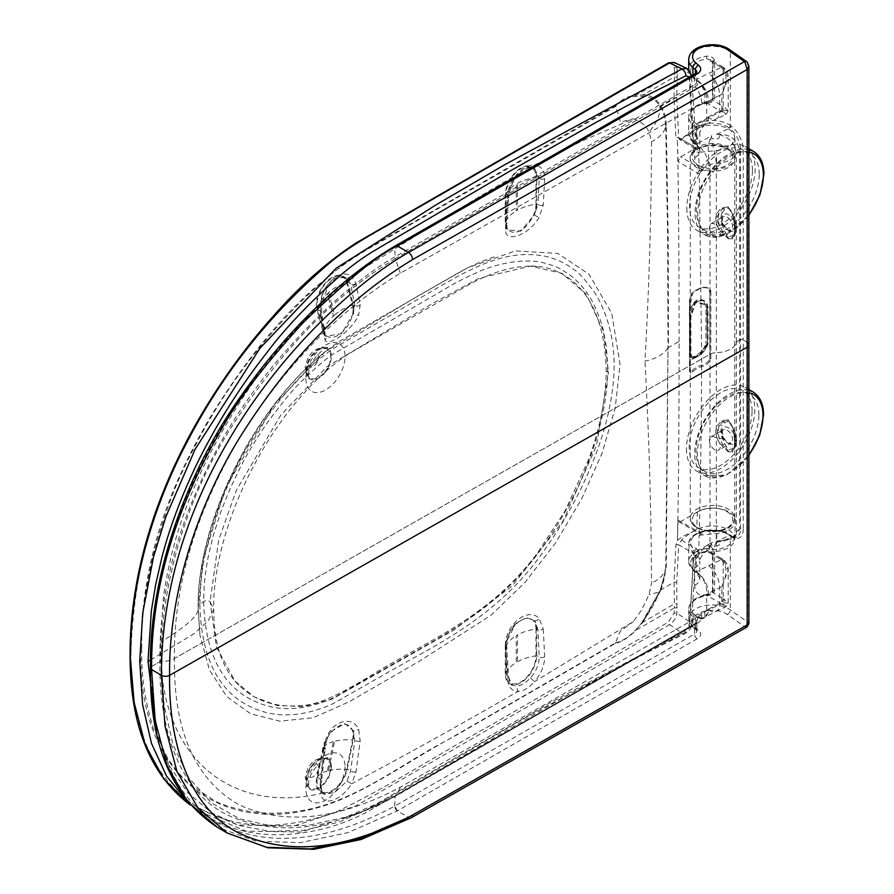 <?xml version="1.0" encoding="UTF-8"?>
<svg xmlns="http://www.w3.org/2000/svg" width="894" height="894" viewBox="0 0 894 894"><rect width="100%" height="100%" fill="white"/><g stroke="black" fill="none" stroke-linecap="round" stroke-linejoin="round"><path stroke-width="0.67" stroke-dasharray="4.47 3.35" d="M353.108 309.29A21.255 12.27 -60 0 1 340.044 334.043A21.255 12.27 -60 0 1 323.561 330.847L317.538 308.419A21.255 12.27 -60 0 1 317.024 304.217A21.255 12.27 -60 0 1 330.087 279.464A21.255 12.27 -60 0 1 346.57 282.649L352.594 305.089A21.255 12.27 -60 0 1 353.108 309.29M535.987 204.245A21.255 12.27 -60 0 1 520.956 230.283A21.255 12.27 -60 0 1 505.926 221.6L505.926 194.78A21.255 12.27 -60 0 1 520.956 168.742A21.255 12.27 -60 0 1 535.987 177.414L535.987 204.245A38.654 22.316 180 0 0 517.492 210.191L516.229 210.917L516.229 184.097L517.492 183.359L517.492 210.191M352.594 739.964A21.255 12.27 120 0 0 353.108 735.17A21.255 12.27 120 0 0 340.044 725.503A21.255 12.27 120 0 0 323.561 747.73L317.538 777.109A21.255 12.27 120 0 0 317.024 781.915A21.255 12.27 120 0 0 330.087 791.581A21.255 12.27 120 0 0 346.57 769.354L352.594 739.964A38.654 15.768 -168.4 0 0 334.591 741.316L333.361 741.651L327.316 771.231L328.567 770.706L334.591 741.316M535.987 629.041A21.255 12.27 120 0 0 520.956 620.369A21.255 12.27 120 0 0 505.926 646.407L505.926 673.227A21.255 12.27 120 0 0 520.956 681.91A21.255 12.27 120 0 0 535.987 655.872L535.987 629.041A38.654 22.316 180 0 0 517.492 634.986L516.229 635.723L516.229 662.543L517.492 661.817L517.492 634.986M325.628 336.233L325.673 336.256A3.867 3.464 152.8 0 0 324.578 335.049L320.465 311.078L320.868 301.032C322.153 285.521 337.586 271.81 346.95 278.481L350.593 284.013L354.795 305.39L353.32 313.593A22.227 12.829 120 0 0 353.253 304.496L347.23 282.068A22.227 12.829 120 0 0 343.162 276.291A22.227 12.829 120 0 0 326.042 282.247A22.227 12.829 120 0 0 316.342 304.608A22.227 12.829 120 0 0 316.878 309.011L322.902 331.439A22.227 12.829 120 0 0 324.578 335.049L325.628 336.233L341.452 333.741L353.32 313.593A3.867 2.011 20.9 0 0 358.662 314.99L360.17 305.022L355.991 283.309L351.688 276.704C363.366 268.166 361.634 269.697 371.401 263.484L436.361 223.019C464.947 205.352 488.917 190.668 518.028 174.196C511.435 182.32 507.915 190.824 507.457 199.708L505.423 228.998C504.54 243.883 528.678 235.658 539.216 217.197L543.284 204.905L544.658 178.588C544.468 170.24 541.06 165.748 534.422 165.122L581.815 141.084L633.254 118.813C640.104 120.679 645.379 125.037 649.055 131.887L651.525 141.755C651.234 215.812 649.055 288.963 644.954 361.198C655.961 358.74 663.639 354.337 667.997 347.989L666.265 567.064L660.677 589.939L643.188 622.012L674.456 603.863L674.02 582.24L675.92 544.725L677.384 540.624C682.01 535.517 693.599 531.986 696.784 529.583L697.029 529.527C690.626 532.835 685.452 536.366 681.519 540.11L678.658 544.77L675.92 544.725M320.097 784.485L320.868 789.48L323.997 794.241L334.535 792.587L346.95 781.155L350.593 771.12L354.795 740.679L353.32 730.633A22.227 12.829 -60 0 1 353.253 739.796L347.23 769.175A22.227 12.829 -60 0 1 320.935 792.486A22.227 12.829 -60 0 1 316.342 782.306A22.227 12.829 -60 0 1 316.878 777.288L322.902 747.909A22.227 12.829 -60 0 1 324.578 742.355L320.097 784.485M316.878 309.011L320.465 311.078A3.867 2.838 167.4 0 1 321.594 312.576A3.867 2.838 167.4 0 1 320.611 315.101L321.013 303.167L322.019 302.474L327.249 288.036C332.434 280.269 332.602 281.252 337.105 278.503C342.994 277.162 346.168 277.095 346.66 278.302L351.688 276.704C341.262 267.295 321.739 284.404 321.013 303.167C273.218 350.727 239.022 396.701 206.078 461.46C190.735 492.572 179.191 523.783 171.48 555.085C167.077 574.071 164.351 588.777 163.3 599.192L160.618 642.06C157.31 756.592 230.093 814.702 321.013 793.481L320.611 781.468L325.058 742.858C328.523 722.754 351.431 713.479 358.662 729.247L360.17 741.104L355.991 771.88L351.688 783.759C406.815 754.469 462.265 723.659 518.028 691.341C511.446 691.185 507.926 686.726 507.457 677.976L505.423 645.837C504.697 625.051 528.544 606.02 539.216 618.626L543.284 629.108A3.867 2.011 175.5 0 1 537.92 629.365L534.299 620.436A22.227 12.829 -60 0 1 536.668 628.65L536.668 655.481A22.227 12.829 -60 0 1 526.968 677.842A22.227 12.829 -60 0 1 509.848 683.798A22.227 12.829 -60 0 1 505.244 673.618L505.244 646.798A22.227 12.829 -60 0 1 505.456 643.68L507.468 674.903L512.173 685.139L516.475 686.134C520.99 685.765 525.65 683.027 530.477 677.92C536.154 671.372 539.071 664.387 539.238 656.956L536.668 655.481M325.26 351.61L274.257 404.747L225.78 487.509L202.96 560.203L198.177 608.512L200.01 635.634L198.133 607.965C196.781 523.962 252.432 409.351 325.26 351.61L417.688 296.115L467.73 267.775L515.369 250.89L557.811 253.449L589.079 274.313L611.731 313.336L620.045 364.35L615.228 407.955L602.042 453.325L581.648 498.863L555.565 542.949L525.069 582.329L491.141 615.117L420.225 660.7L349.342 701.667L313.213 717.714L279.9 721.201L250.655 713.792L226.774 696.538L209.576 670.243L200.01 635.634L198.177 608.512C198.703 615.441 186.187 626.627 160.618 642.06M543.284 629.108L544.658 656.922C544.457 665.695 541.049 673.964 534.422 681.697L633.254 621.609L641.199 610.636L649.055 594.622L651.525 583C651.178 507.881 648.988 433.948 644.954 361.198M130.658 654.9L130.87 653.324C130.524 719.748 148.683 768.27 185.349 798.901C225.746 829.174 276.291 833.398 336.982 811.596C388.264 787.066 440.038 753.206 491.521 724.788L668.287 622.19L674.165 613.049L674.579 607.808L635.757 630.348C628.806 637.545 621.945 641.937 615.15 643.512L456.141 735.349C409.988 759.598 362.796 795.392 317.694 807.718C217.555 835.767 137.14 773.176 140.783 648.429L141.61 648.184C142.504 647.267 138.38 680.591 153.165 727.671L168.117 759.218L177.839 772.394L188.925 783.736L214.75 800.845C220.55 804.108 230.496 807.349 244.587 810.556C265.529 814.68 288.304 813.965 312.911 808.411C361.735 796.565 406.938 760.705 444.609 741.674L615.463 642.864L620.257 631.22L633.254 621.609M530.477 677.92L534.422 681.697C528.801 688.022 523.325 691.241 518.028 691.341L516.475 686.134M346.95 781.155L351.688 783.759C340.782 801.225 322.153 807.148 321.013 793.481L321.941 790.765L320.868 789.48M699.287 174.073L702.282 169.502L699.197 170.866L716.843 169.167A22.227 12.918 0.3 0 0 735.281 156.305A22.227 12.918 0.3 0 0 721.402 144.482A22.227 12.918 0.3 0 0 697.342 147.231L680.669 156.852L678.032 161.635L699.287 174.073L701.634 354.482C701.634 401.194 700.628 485.923 699.287 532.176L700.136 533.975L702.282 533.908L699.197 535.282L698.627 553.23L693.409 558.471L689.352 627.42L686.011 631.79A5.8 3.028 64.4 0 1 684.849 633.801A5.8 3.028 64.4 0 1 682.021 633.064C686.346 630.326 688.939 626.605 689.777 621.889L693.912 553.587L678.658 544.77L676.747 582.407L676.903 613.172C676.143 617.955 673.685 621.766 669.539 624.615L356.036 805.874L294.115 825.944L237.759 825.006L189.919 804.701L198.971 811.171L246.096 831.185L301.446 832.035L362.059 812.311L550.458 702.617L682.021 633.064L669.539 624.615L668.287 622.19M199.854 604.791C201.441 664.734 223.232 700.55 265.216 712.239C285.465 717.659 308.039 714.82 332.948 703.723L406.804 661.694C455.56 635.422 507.546 605.193 547.005 546.457C585.939 490.258 613.887 422.437 614.144 365.445C614.01 351.465 612.323 338.379 609.105 326.198C605.372 313.09 600.69 302.083 595.035 293.187C585.369 279.744 578.284 271.877 573.792 269.575C564.907 262.78 556.325 259.092 546.759 256.612C527.047 252.477 507.133 254.086 479.709 265.607L461.505 274.246L443.055 284.65L333.585 348.403C311.023 363.657 288.047 387.65 264.646 420.37C243.414 451.872 230.82 475.15 217.164 512.273C204.547 550.212 200.748 570.327 199.854 604.791L203.642 601.628A3.867 2.235 180 0 1 210.09 601.707L216.482 647.088L234.999 681.06L253.907 696.739L276.984 705.478L303.301 706.606L331.797 699.298L453.448 630.337L512.318 585.838L563.075 521.023L596.533 445.424L608.512 372.016A3.867 2.235 180 0 1 606.221 369.982L606.221 369.982A3.867 2.235 180 0 1 607.775 368.183C607.696 422.773 582.597 491.175 543.82 545.262C503.97 602.779 453.359 630.348 405.731 656.699L333.674 697.801C309.637 708.551 287.678 711.3 267.82 706.048C226.696 694.515 205.296 659.716 203.642 601.628L204.078 588.207C204.324 581.122 206.637 563.924 208.403 555.878L212.839 537.037L220.863 511.625L230.227 488.359L241.212 465.618C247.627 452.811 260.724 431.858 267.697 422.247C282.336 402.501 292.774 389.739 298.998 383.951C313.906 368.987 325.394 359.008 333.451 354.002L441.547 291.086C451.548 284.851 463.483 278.604 477.351 272.346C499.265 262.266 527.035 258.366 543.63 262.836C557.767 267.004 557.42 266.736 570.026 275.151C578.083 281.308 584.821 288.952 590.241 298.082C593.08 301.569 601.64 321.069 603.539 331.383L606.367 346.637L607.775 368.183M141.61 648.184C142.571 648.016 138.212 620.302 153.287 554.85C163.691 515.994 175.682 483.475 189.282 457.292C203.664 428.93 238.698 360.025 313.459 289.701C348.47 256.623 380.442 242.877 404.155 228.249L615.463 106.587C622.034 100.039 628.773 96.653 635.712 96.418L642.987 96.317C650.385 96.53 656.095 99.938 660.13 106.576L660.253 106.755C662.946 110.141 664.756 116.499 665.706 125.808L666.265 125.126L668.187 236.798L668.444 347.598L679.071 341.452C679.06 433.434 678.501 499.768 677.384 540.468M679.071 341.452C679.06 249.471 678.501 182.488 677.384 140.503L677.384 140.347C681.988 140.324 693.688 130.144 696.784 128.971L685.251 135.922L681.519 139.319L679.552 139.486L678.658 137.665L676.747 97.815L677.306 72.95L676.903 67.229L674.199 62.446M678.032 161.635L677.384 140.347M699.197 535.282L716.843 533.472A22.227 12.739 -0.3 0 0 735.281 521.046A22.227 12.739 -0.3 0 0 721.726 509.155A22.227 12.739 -0.3 0 0 697.342 511.971L680.669 521.604L678.769 521.805L678.032 520.073L677.384 540.624M686.011 631.79L527.974 716.262L376.218 805.148L339.251 822.1L303.759 830.314L270.066 831.353L239.022 825.497L211.275 812.624L187.885 792.799L169.312 765.722L156.551 732.51M150.55 659.995L193.685 633.969L208.168 620.984L213.7 609.205L210.09 601.707L218.672 540.032L236.34 490.303L280.783 415.14L327.014 366.652L430.919 304.396L478.703 278.425L530.555 266.11L561.834 273.285L586.185 294.07L603.372 331.093L608.512 372.016M187.751 802.03L198.96 811.16M615.15 643.512L615.463 642.864C622.19 641.3 628.94 636.997 635.712 629.946L642.987 621.375L660.13 590.476L665.281 572.585L665.706 567.791L667.997 347.989L667.662 237.357L665.706 125.808A38.654 22.227 177.5 0 1 651.525 141.755M660.554 590.23L659.861 591.873C654.877 602.321 652.721 608.345 641.322 623.543L660.152 590.398L665.281 572.585C663.717 581.67 661.918 588.107 659.861 591.873L649.055 594.622M681.519 540.11L696.649 548.849L699.466 553.073L716.273 551.397A22.227 12.829 0 0 0 734.712 539.004A22.227 12.829 0 0 0 721.369 526.991A22.227 12.829 0 0 0 697.029 529.527M699.466 553.073L698.627 553.23M505.423 645.837A3.867 1.497 0.9 0 0 506.63 644.775A3.867 1.497 0.9 0 0 505.456 643.68L515.693 623.666L526.141 617.598L534.299 620.436A3.867 2.727 138.5 0 0 539.216 618.626M322.902 747.909L323.93 748.501A3.867 1.151 -176.8 0 1 325.148 749.418L326.019 742.88L324.578 742.355L331.372 731.314L344.793 723.57L353.32 730.633A3.867 2.235 -21.9 0 0 358.662 729.247M360.17 741.104A3.867 1.274 -174.6 0 1 354.795 740.679L353.253 739.796M331.372 731.314L331.372 731.314C330.456 732.622 328.612 733.404 326.019 742.88L325.058 742.858M316.878 777.288L320.465 779.367A3.867 1.464 -170.8 0 1 321.639 780.685L325.148 749.418A3.867 1.151 -176.8 0 1 324.12 750.133M505.244 646.798L505.669 647.044A3.867 1.922 173.9 0 1 506.775 648.206L506.775 648.206A3.867 1.922 173.9 0 1 505.613 649.793M689.352 627.42A5.8 3.755 6.9 0 0 691.431 624.951L691.431 624.951A5.8 3.755 6.9 0 0 689.777 621.889L676.903 613.172L674.165 613.049M693.409 558.471L695.621 555.934L693.912 553.587A3.867 2.235 120 0 1 696.649 548.849M695.521 555.945L691.431 624.951C691.8 627.577 689.598 630.527 684.849 633.801L684.849 633.801C639.769 655.704 596.309 678.669 554.481 702.695L373.681 808.154C348.314 823.162 319.974 831.901 288.65 834.37C254.511 836.639 224.617 828.906 198.971 811.171M642.987 621.375L643.188 622.012L642.987 621.375L643.188 622.012L635.712 629.946M677.306 607.931L674.579 607.808L674.456 603.863L677.171 603.606M660.253 590.208L674.02 582.24L676.747 582.407M543.284 204.905A3.867 2.436 -175 0 1 537.92 204.57L534.299 214.795A22.227 12.829 120 0 0 536.668 203.843L536.668 177.023A22.227 12.829 120 0 0 532.075 166.854A22.227 12.829 120 0 0 514.944 172.799A22.227 12.829 120 0 0 505.244 195.171L505.244 221.991A22.227 12.829 120 0 0 505.456 224.863L507.3 229.78L520.856 231.133L534.299 214.795A3.867 1.028 -150.9 0 0 539.216 217.197M320.611 315.101L325.058 340.145C328.087 347.364 351.755 330.713 358.662 314.99M530.477 167.167L531.617 167.502L534.422 165.122C528.812 164.775 523.336 167.793 518.028 174.196L516.475 174.889C520.99 169.67 525.65 167.1 530.477 167.167L534.556 168.284L539.238 178.498L536.668 177.023M130.87 653.324C133.374 579.323 149.745 513.379 180.018 455.493C208.034 397.852 245.705 344.715 292.997 296.082C304.351 284.113 319.694 270.614 339.005 255.572C357.365 242.039 364.283 239.324 375.424 232.563L668.287 63.943C671.606 62.446 673.562 63.586 674.165 67.374L674.579 73.085L635.757 95.401C628.795 95.636 621.933 99.111 615.15 105.816L615.463 106.587C617.922 112.588 619.52 117.74 620.257 122.065L633.254 118.813M686.927 68.525L689.777 73.386L693.912 146.471L678.658 137.665L675.92 137.71L677.384 140.503M615.15 105.816L369.58 247.593L346.302 262.076L313.112 289.164C277.453 320.946 242.799 364.238 209.14 419.029C177.023 475.295 142.47 546.77 140.783 648.429M666.265 125.126C665.985 117.561 664.13 111.091 660.677 105.693L660.554 105.503C655.894 98.262 650.106 94.719 643.188 94.865L674.456 76.873L674.02 97.994L675.92 137.71M699.197 170.866L698.627 152.282L693.409 151.589L689.24 77.13M681.519 139.319L696.649 148.046L699.466 152.271L716.273 150.594A22.227 12.829 0 0 0 734.712 137.698A22.227 12.829 0 0 0 720.966 126.088A22.227 12.829 0 0 0 697.029 128.725M699.466 152.271L698.627 152.282M505.423 228.998A3.867 2.861 -1.2 0 0 506.63 226.864A3.867 2.861 -1.2 0 0 505.456 224.863L507.468 196.457C508.608 188.422 509.111 184.276 516.475 174.889M360.17 305.022A3.867 3.006 171.9 0 1 354.795 305.39L353.253 304.496M322.902 331.439L323.93 332.032A3.867 3.095 174.9 0 1 325.137 334.032L325.673 336.256A3.867 3.464 152.8 0 1 325.058 340.145M320.868 301.032L322.019 302.474L321.594 312.576L325.137 334.032A3.867 3.095 174.9 0 1 324.12 336.39M507.3 229.78L506.775 224.282A3.867 2.503 -173 0 1 505.613 225.813M505.244 221.991L505.669 222.237A3.867 2.503 -173 0 1 506.775 224.282L508.597 198.133A3.867 2.302 -178.5 0 1 507.457 199.708M532.075 166.854L534.556 168.284L531.617 167.502C526.7 167.77 522.241 170.363 518.218 175.258L518.028 174.196M693.409 151.589L695.621 148.862L693.912 146.471A3.867 2.235 -60 0 0 694.716 148.236L679.418 139.419L685.251 135.922M689.352 77.7A5.8 2.894 -6 0 0 691.319 75.934M696.649 148.046A3.867 2.235 -60 0 1 694.716 148.236L695.644 149.03L694.18 113.169L691.442 75.141A5.8 2.894 -6 0 0 689.777 73.386L676.903 67.229L674.165 67.374M677.306 72.95L674.579 73.085L674.456 76.873L677.171 77.119M642.987 96.317L643.188 94.865L635.757 95.401L635.712 96.418M660.253 106.755L660.677 105.693L674.02 97.994L676.747 97.815M714.831 224.226A7.677 4.425 -120 0 0 710.998 223.846A7.677 4.425 -120 0 0 709.814 229.993A7.677 4.425 -120 0 0 714.831 236.754A7.677 4.425 -120 0 0 718.664 237.133A7.677 4.425 -120 0 0 719.849 230.987A7.677 4.425 -120 0 0 714.831 224.226M714.831 449.771A7.677 4.425 60 0 1 709.814 443.011A7.677 4.425 60 0 1 710.998 436.864A7.677 4.425 60 0 1 714.831 437.244A7.677 4.425 60 0 1 719.849 444.005A7.677 4.425 60 0 1 718.664 450.151A7.677 4.425 60 0 1 714.831 449.771M728.208 451.816L732.711 451.783C735.226 448.162 735.226 440.004 732.711 427.287L728.208 419.767L721.715 420.94C713.803 427.678 713.803 435.847 721.715 445.435L728.208 451.816L728.353 450.978L732.823 450.364L734.7 447.603A19.702 11.376 -120 0 0 734.7 433.959L734.7 447.603A1.933 1.486 -152.1 0 0 735.17 447.123L733.65 449.481C733.929 451.995 735.863 439.747 732.633 427.399L732.711 427.287M728.208 238.787L732.711 238.754C735.214 235.167 735.214 226.998 732.711 214.258L728.208 206.737L721.715 207.911C713.814 214.627 713.814 222.796 721.715 232.406L728.208 238.787L728.353 237.949L732.823 237.346L734.7 234.574A19.702 11.376 -120 0 0 734.7 220.941L734.7 234.574A1.933 1.486 -152.1 0 0 735.17 234.094L735.17 234.094C737.002 230.294 737.047 225.701 735.293 220.293L734.823 220.103A17.768 10.259 60 0 1 734.823 232.406L732.544 235.603L728.498 237.111L724.453 230.931L722.162 225.087L719.558 225.836C716.53 221.008 716.53 216.46 719.558 212.202A1.933 1.486 -152.1 0 1 722.162 212.794L724.453 209.598L728.498 208.09L732.544 214.269L734.823 220.103M722.162 438.116L719.558 438.853C716.53 434.048 716.53 429.5 719.558 425.22A1.933 1.486 -152.1 0 1 722.162 425.812L724.453 422.616L728.498 421.108L732.544 427.287L735.293 433.311L734.7 433.959L732.823 427.455L728.353 420.426L722.81 421.666L719.558 425.22A19.702 11.376 -120 0 0 719.558 438.853L722.81 444.586L728.353 450.978L722.162 438.116A17.768 10.259 60 0 1 722.162 425.812M734.823 433.132A17.768 10.259 60 0 1 734.823 445.424L732.544 448.62L728.498 450.129M728.208 419.767L728.498 421.108M732.823 427.455L730.51 423.03L732.823 427.455M732.544 448.62A1.933 1.553 43.5 0 1 732.823 450.364A1.933 1.81 57 0 0 732.711 451.783M721.715 420.94A1.933 1.252 58.6 0 0 722.81 421.666A1.933 1.553 43.5 0 1 724.453 422.616M721.715 445.435L724.453 443.96M721.715 207.911A1.933 1.252 58.6 0 0 722.81 208.648L719.558 212.202A19.702 11.376 -120 0 0 719.558 225.836L722.81 231.557L728.353 237.949L728.498 237.111M730.51 210.001L735.293 220.293L734.7 220.941L732.823 214.426L728.353 207.408L722.81 208.648A1.933 1.553 -136.5 0 1 724.453 209.598M728.498 208.09L728.208 206.737M721.715 232.406L724.453 230.931M734.823 232.406A1.933 1.486 -152.1 0 1 735.17 234.094L733.65 236.452C733.75 238.966 736.03 227.624 732.633 214.381L732.711 214.258M732.544 235.603A1.933 1.553 -136.5 0 1 732.823 237.346A1.933 1.81 57 0 0 732.711 238.754M734.823 445.424A1.933 1.486 -152.1 0 1 735.17 447.123C737.002 443.323 737.047 438.719 735.293 433.311L732.544 427.287M695.867 357.421C702.326 354.225 706.394 349.543 708.048 343.352L708.048 307.067C706.573 300.619 702.662 298.373 696.337 300.35C691.464 304.463 689.274 310.218 689.732 317.638L689.732 353.923C689.285 359.265 691.33 360.427 695.867 357.421L692.448 358.248L690.883 353.488L690.883 317.191C690.537 310.542 692.571 305.323 696.985 301.546L706.763 305.156L707.288 344.022C705.925 349.688 702.36 354.013 696.571 357.008L695.867 357.421M690.336 304.251L689.464 303.625L691.878 293.556A23.188 13.388 180 0 1 701.868 287.79C706.07 286.974 708.707 288.349 709.758 291.913L709.758 358.192C708.707 361.601 706.081 363.914 701.868 365.11A23.188 13.388 0 0 0 691.878 370.876C690.146 373.111 689.341 372.787 689.464 369.904L690.336 370.529L690.336 304.251L692.738 293.02A22.227 12.829 180 0 1 702.304 287.499C706.886 286.639 709.724 288.27 710.831 292.416L710.831 358.695C709.724 362.573 706.886 365.143 702.304 366.395A22.227 12.829 0 0 0 692.738 371.915L690.827 373.401L690.336 370.529M690.827 373.401L689.464 369.971L689.464 303.692C689.308 299.412 690.168 295.903 692.023 293.165L702.036 287.354C707.802 286.996 710.719 288.46 710.775 291.757L710.831 292.416L709.758 291.913M707.288 307.726L708.048 307.067L707.288 307.726L706.551 304.675L695.063 302.373L690.347 317.124L690.347 353.409L690.883 317.191L695.554 302.541L706.651 304.921L707.288 307.726L707.288 344.022L700.717 354.158L692.437 358.248L690.883 353.488L689.732 353.923M706.763 305.156L707.266 343.899C705.958 349.375 702.226 353.733 696.08 356.963L691.867 358.092L699.711 354.415L707.154 343.709L705.947 343.307C703.701 353.152 687.162 362.707 689.643 352.717L691.867 358.092C690.749 358.583 690 356.851 689.609 352.873L689.609 316.577C687.821 302.664 702.93 295.176 706.539 304.675L706.651 304.921M690.347 353.409L689.643 352.717L689.643 316.42C687.162 303.848 703.701 294.282 705.947 307.011L705.947 343.307M710.652 139.531L711.646 135.687C707.724 142.325 707.165 152.069 709.992 164.909L709.992 354.27L174.453 658.498C173.458 587.269 195.037 513.949 239.201 438.529C285.03 365.646 338.737 310.531 400.344 273.184L701.712 103.101L704.405 102.654A17.388 12.505 -101.9 0 0 696.515 80.225C698.683 82.371 698.259 84.528 695.23 86.696A1.933 1.117 60.1 0 1 694.504 84.885L394.701 256.991C382.945 263.451 367.725 274.19 349.04 289.198C338.949 296.987 324.131 310.732 304.586 330.422C285.264 351.13 271.564 366.998 263.495 378.061C249.214 396.735 237.033 414.57 226.942 431.567C181.348 509.614 158.998 586.319 159.892 661.683A1.933 1.117 180 0 1 161.345 661.37A17.388 10.046 0 0 0 174.453 658.498C173.458 730.856 195.037 779.657 239.201 804.891C285.03 825.721 338.737 819.809 400.344 787.167L701.712 614.849L704.405 612.234A17.388 6.515 47.2 0 1 704.014 617.843L704.014 617.843A17.388 6.515 47.2 0 1 696.515 616.882C694.839 618.179 701.086 615.106 695.23 623.576A1.933 1.117 -119.9 0 0 694.906 623.654A1.933 1.117 -119.9 0 0 694.504 624.548L394.701 796.655C330.746 830.895 274.726 836.885 226.663 814.624C180.711 791.983 159.043 732.085 159.892 661.683A1.933 1.117 180 0 1 161.345 661.37A17.388 10.046 0 0 0 174.453 658.498L709.992 354.27A9.666 5.576 180 0 1 716.329 352.672L716.329 163.311C715.234 154.092 713.334 146.158 710.652 139.531M719.145 134.592C729.538 137.441 735.27 143.811 736.321 153.679L736.321 343.039A21.512 12.415 180 0 1 716.329 352.672L716.329 542.021L713.188 549.296L710.652 546.346L711.646 542.792L708.763 550.235L709.992 543.619L709.992 354.27A9.666 5.576 180 0 1 716.329 352.672A21.512 12.415 180 0 0 736.321 343.039A9.666 5.576 180 0 1 739.617 339.966L739.617 150.605C737.36 138.983 729.627 133.586 716.396 134.413L719.145 134.592M305.994 370.809A17.813 10.37 120.4 0 0 309.682 378.955A17.813 10.37 120.4 0 0 323.527 374.295A17.813 10.37 120.4 0 0 331.383 356.382A17.813 10.37 120.4 0 0 327.707 348.235A17.813 10.37 120.4 0 0 313.85 352.895A17.813 10.37 120.4 0 0 305.994 370.809M704.405 102.654L708.473 101.1A17.388 9.834 -119 0 0 696.426 79.644L694.493 78.035A21.545 12.438 180 0 1 706.83 58.881L710.965 59.987L713.043 62.502L713.043 100.374L706.551 102.732L706.349 103.559C710.574 103.101 713.334 101.413 714.619 98.485L714.619 60.613C713.356 57.294 710.607 55.841 706.349 56.221A23.479 13.555 0 0 0 688.704 69.352L693.252 77.946A1.933 1.296 -50.3 0 1 692.906 77.096L692.906 75.029M411.374 817.686A5.8 3.319 60.4 0 1 408.513 817.373L397.417 810.869L394.701 806.12C328.489 841.612 270.547 847.791 220.852 824.67C173.38 801.247 150.74 739.226 151.622 666.376L159.892 661.683L151.622 666.376A3.867 2.235 180 0 0 150.471 667.974A3.867 2.235 180 0 1 151.622 666.376C150.65 588.733 173.861 509.256 221.254 427.935C231.725 410.29 244.353 391.829 259.104 372.53C267.451 361.109 281.576 344.726 301.49 323.404C321.639 303.111 336.904 288.952 347.308 280.928C366.562 265.451 382.364 254.321 394.69 247.526L395.271 258.612C372.329 273.229 303.222 313.336 228.406 431.869C181.806 507.982 160.507 592.666 161.345 661.37L164.083 705.198L172.989 744.68L188.757 777.825L211.386 802.901L239.86 818.96L272.536 826.168L308.184 825.341L346.179 817.015C363.288 811.774 380.151 804.466 396.78 795.101L346.179 817.015M740.534 339.53L739.617 339.966L739.617 529.326L733.482 538.479L716.396 541.529L719.145 541.641L735.673 536.199L736.321 532.388L736.321 343.039A9.666 5.576 180 0 1 739.617 339.966L740.534 339.53A1.933 1.117 180 0 1 743.249 339.686L743.249 150.337A1.933 1.117 0 0 0 740.534 150.181L740.534 339.53A1.933 1.117 180 0 1 743.249 339.686L743.249 529.047A1.933 1.117 0 0 0 740.534 528.89L740.534 339.53M748.893 66.011L747.574 63.44L747.574 342.737L743.249 339.686L747.574 342.737A5.8 3.353 180 0 1 748.893 344.861M746.87 61.753A3.867 2.436 -54.9 0 1 747.462 63.362L747.574 63.44A3.867 2.235 129.4 0 0 747.038 61.865M714.619 98.485A1.933 1.117 180 0 0 712.484 99.592L712.484 99.592A1.933 1.117 180 0 0 713.043 100.374L723.224 106.341L723.224 68.469L713.043 62.502A1.933 1.117 180 0 1 712.484 61.72L710.976 59.987L722.419 66.704A3.867 2.246 120.4 0 0 720.463 66.882A13.533 7.811 180 0 1 721.279 67.408L708.651 73.386A210.649 121.618 0 0 0 696.426 79.644L696.515 80.225A1.933 1.296 -50.3 0 1 695.755 80.024A1.933 1.296 -50.3 0 1 695.409 79.175L695.409 73.587M724.274 69.151A3.867 2.436 -54.9 0 0 723.503 67.396C726.9 70.391 728.465 73.934 728.219 78.024L724.274 69.151A17.388 10.046 0 0 0 723.224 68.469A3.867 2.246 120.4 0 0 722.419 66.704L723.503 67.396A3.867 2.436 -54.9 0 0 721.279 67.408C727.358 73.263 727.548 82.226 721.849 94.328L728.219 78.024L728.219 110.878L721.849 110.107L725.984 114.41L716.094 119.092A17.388 9.007 64.7 0 0 719.681 111.135L719.681 95.356L721.849 94.328L721.849 110.107L719.681 111.135A193.26 111.582 0 0 0 708.473 116.879L706.685 118.03C699.287 124.11 695.275 131.597 694.638 140.492L694.638 157.858C695.532 166.865 700.192 169.48 708.618 165.692A17.388 9.957 -119.6 0 0 696.415 144.336L696.426 123.83A210.649 121.618 180 0 1 708.651 117.572L721.279 111.594A13.533 7.811 0 0 0 720.463 111.068L706.83 103.067A21.545 12.438 0 0 0 694.493 122.221L696.426 123.83A17.388 9.834 61 0 0 704.852 124.847L716.094 119.092A17.388 9.007 64.7 0 1 708.651 117.572M696.415 144.336L692.906 141.788A1.933 1.296 129.7 0 0 693.252 142.638A1.933 1.296 129.7 0 0 694.493 142.727A21.545 12.438 180 0 1 698.426 126.054A21.545 12.438 180 0 1 727.526 126.903A21.545 12.438 180 0 1 728.833 127.741L729.504 128.211L716.396 134.413A4.112 2.38 180 0 1 718.284 135.05A4.112 2.38 180 0 1 718.24 138.402A4.112 2.38 180 0 1 712.429 138.38A4.112 2.38 180 0 1 711.646 135.687L696.415 144.336L694.493 142.727M720.463 66.882L706.83 58.881L706.349 56.221M714.619 60.613A1.933 1.117 180 0 0 712.484 61.72L712.484 99.592C713.267 100.128 711.289 101.178 706.551 102.732L706.551 102.732C696.147 104.095 690.202 108.755 688.704 116.689A23.479 13.555 180 0 1 706.349 103.559M694.638 140.492A17.388 10.046 0 0 0 699.834 133.34C699.756 131.351 701.388 128.557 704.707 124.948L704.707 124.948A17.388 8.504 54 0 0 706.685 118.03L706.685 101.938A17.388 11.231 -112.3 0 0 696.46 79.924M728.219 110.878L724.274 107.023A3.867 2.436 -54.9 0 1 721.279 111.594L725.984 114.41L728.219 110.878M708.473 116.879A17.388 9.834 61 0 1 704.852 124.847L704.707 124.948A17.388 8.504 54 0 1 696.46 124.143M306.687 370.418A16.841 9.8 -59.6 0 1 313.313 354.348A16.841 9.8 -59.6 0 1 325.885 348.504A16.841 9.8 -59.6 0 1 330.691 356.773A16.841 9.8 -59.6 0 1 322.432 374.53A16.841 9.8 -59.6 0 1 309.022 377.246A16.841 9.8 -59.6 0 1 306.687 370.418M331.383 766.65A17.813 10.37 -59.6 0 1 323.527 784.563A17.813 10.37 -59.6 0 1 309.682 789.223A17.813 10.37 -59.6 0 1 305.994 781.077A17.813 10.37 -59.6 0 1 313.85 763.163A17.813 10.37 -59.6 0 1 327.707 758.503A17.813 10.37 -59.6 0 1 331.383 766.65M704.405 612.234L708.473 609.194A17.388 9.834 61 0 1 704.852 617.162A17.388 9.834 61 0 1 696.426 616.156L694.493 614.536A21.545 12.438 180 0 1 706.83 595.393L713.043 592.7L713.043 554.828L710.965 552.302L706.83 551.207L706.349 548.547C710.708 548.212 713.468 549.676 714.619 552.928L714.619 590.8C713.479 593.65 710.719 595.348 706.349 595.885A23.479 13.555 0 0 0 688.704 609.015A23.479 13.555 0 0 0 692.906 616.748L692.906 626.225A23.479 13.555 180 0 1 688.704 618.48A23.479 13.555 180 0 1 703.276 605.942A23.479 13.555 180 0 1 728.912 608.982A23.479 13.555 180 0 1 730.331 609.887L747.574 622.023A3.867 2.626 -59.6 0 1 744.836 626.728L744.479 626.526A3.867 2.436 125.1 0 0 747.462 621.956M408.513 817.373L744.479 626.526L727.336 614.457A19.612 11.32 0 0 0 726.151 613.697A19.612 11.32 0 0 0 699.656 612.926A19.612 11.32 0 0 0 696.08 628.102L698.583 630.181A11.6 6.694 180 0 1 697.231 638.752L397.428 810.858L347.978 832.616L300.35 842.662L256.03 841.187L217.074 827.073M748.893 623.699L747.574 622.023L747.574 342.737M746.937 627.063L744.836 626.728M708.473 609.194A193.26 111.582 180 0 1 719.681 603.45L721.849 602.433L721.849 586.643L719.681 587.671L719.681 603.45A17.388 9.007 64.7 0 1 716.094 611.407L704.707 617.262A17.388 8.504 54 0 0 706.685 610.345L706.685 594.264C699.287 596.589 695.275 593.661 694.638 585.481L694.638 568.126C695.532 558.102 700.192 550.19 708.618 544.401A17.388 9.957 60.4 0 1 705.008 552.369A17.388 9.957 60.4 0 1 696.415 551.442L696.426 571.97A210.649 121.618 180 0 1 708.651 565.712L721.279 559.733A13.533 7.811 0 0 0 720.463 559.208L706.83 551.207A21.545 12.438 0 0 0 694.493 570.361L696.426 571.97A17.388 9.834 -119 0 1 708.473 593.415L706.685 594.264A17.388 11.231 -112.3 0 0 696.46 572.249L692.906 569.411A23.479 13.555 180 0 1 688.704 561.678A23.479 13.555 180 0 1 706.349 548.547M714.619 552.928A1.933 1.117 180 0 0 712.484 554.045L712.484 554.045A1.933 1.117 180 0 0 713.043 554.828L723.224 560.795L723.224 598.667L713.043 592.7A1.933 1.117 180 0 1 712.484 591.917C713.49 592.342 711.512 593.381 706.551 595.058L720.463 603.383A13.533 7.811 180 0 1 721.279 603.908A3.867 2.436 125.1 0 0 724.274 599.338L728.219 603.204L721.849 602.433L725.984 606.724L721.279 603.908L708.651 609.887A210.649 121.618 0 0 0 696.426 616.156L696.515 616.882A1.933 1.296 129.7 0 0 695.409 618.827L695.409 628.303L692.906 626.225A3.867 2.593 -50.3 0 0 693.61 627.923L690.146 623.867L688.704 618.48L688.704 609.015C690.202 601.07 696.147 596.421 706.551 595.058L706.349 595.885M701.712 614.849A17.388 9.935 60.3 0 1 698.136 622.794L704.707 617.262A17.388 8.504 54 0 1 696.46 616.458M721.849 586.643L728.219 570.338L724.274 561.466A3.867 2.436 125.1 0 0 723.503 559.722L723.503 559.722A3.867 2.436 125.1 0 0 721.279 559.733C727.358 565.578 727.548 574.551 721.849 586.643M708.618 544.401L709.992 543.619A9.666 5.576 0 0 1 716.329 542.021A21.512 12.415 0 0 0 736.321 532.388A9.666 5.576 0 0 1 739.617 529.326L740.534 528.89A17.388 9.007 64.7 0 1 736.947 536.847L733.482 538.479L735.673 536.199C731.605 547.631 717.726 550.413 713.188 549.296L708.763 550.235L705.008 552.369C701.812 555.342 700.091 558.202 699.834 560.963A17.388 10.046 0 0 0 696.728 555.23L692.906 552.056L692.906 569.411A1.933 1.296 -50.3 0 0 693.252 570.26L688.704 561.678L688.704 544.323A23.479 13.555 0 0 0 692.906 552.056A1.933 1.296 -50.3 0 1 694.493 549.844A21.545 12.438 180 0 1 698.426 533.17A21.545 12.438 180 0 1 727.526 534.02A21.545 12.438 180 0 1 728.833 534.858L729.504 535.327L716.396 541.529A4.112 2.38 180 0 1 718.284 542.155A4.112 2.38 180 0 1 718.24 545.519A4.112 2.38 180 0 1 712.429 545.485A4.112 2.38 180 0 1 711.646 542.792L696.415 551.442L694.493 549.844M330.691 767.041A16.841 9.8 120.4 0 0 325.885 758.771A16.841 9.8 120.4 0 0 313.313 764.616A16.841 9.8 120.4 0 0 306.687 780.685A16.841 9.8 120.4 0 0 309.022 787.513A16.841 9.8 120.4 0 0 322.432 784.798A16.841 9.8 120.4 0 0 330.691 767.041M752.424 170.262A44.454 25.658 120 0 0 743.216 149.924A44.454 25.658 120 0 0 708.964 161.825A44.454 25.658 120 0 0 689.565 206.559A44.454 25.658 120 0 0 698.762 226.908A44.454 25.658 120 0 0 733.024 214.996A44.454 25.658 120 0 0 752.424 170.262M759.252 174.207A44.454 25.658 120 0 0 750.044 153.869A44.454 25.658 120 0 0 715.792 165.77A44.454 25.658 120 0 0 696.392 210.503A44.454 25.658 120 0 0 705.601 230.853A44.454 25.658 120 0 0 739.852 218.941A44.454 25.658 120 0 0 759.252 174.207M686.827 208.134A48.31 27.893 120 0 0 696.828 230.25A48.31 27.893 120 0 0 734.063 217.309A48.31 27.893 120 0 0 755.151 168.687A48.31 27.893 120 0 0 745.149 146.571A48.31 27.893 120 0 0 707.914 159.512A48.31 27.893 120 0 0 686.827 208.134M752.066 410.927A44.454 25.658 120 0 0 742.858 390.577A44.454 25.658 120 0 0 708.607 402.49A44.454 25.658 120 0 0 689.207 447.223A44.454 25.658 120 0 0 698.404 467.562A44.454 25.658 120 0 0 732.667 455.661A44.454 25.658 120 0 0 752.066 410.927M758.894 414.872A44.454 25.658 120 0 0 749.686 394.522A44.454 25.658 120 0 0 715.435 406.435A44.454 25.658 120 0 0 696.035 451.168A44.454 25.658 120 0 0 705.243 471.507A44.454 25.658 120 0 0 739.494 459.605A44.454 25.658 120 0 0 758.894 414.872M686.469 448.799A48.31 27.893 120 0 0 696.482 470.914A48.31 27.893 120 0 0 733.706 457.974A48.31 27.893 120 0 0 754.793 409.351A48.31 27.893 120 0 0 744.791 387.236A48.31 27.893 120 0 0 707.556 400.177A48.31 27.893 120 0 0 686.469 448.799M328.567 292.629L334.591 315.057L333.361 316.141L327.338 293.713L328.567 292.629A38.654 27.334 165 0 1 346.57 282.649M323.561 330.847A38.654 27.334 165 0 1 333.361 316.141M317.538 308.419A38.654 27.334 165 0 1 327.338 293.713M334.591 315.057A38.654 27.334 165 0 1 352.594 305.089M505.926 194.78A38.654 22.316 180 0 1 516.229 184.097M517.492 183.359A38.654 22.316 180 0 1 535.987 177.414M505.926 221.6A38.654 22.316 180 0 1 516.229 210.917M317.538 777.109A38.654 15.768 -168.4 0 1 327.338 771.03M328.567 770.706A38.654 15.768 -168.4 0 1 346.57 769.354M323.561 747.73A38.654 15.768 -168.4 0 1 333.361 741.651M505.926 673.227A38.654 22.316 180 0 1 516.229 662.543M517.492 661.817A38.654 22.316 180 0 1 535.987 655.872M505.926 646.407A38.654 22.316 180 0 1 516.229 635.723M355.991 771.88A3.867 1.509 -169.8 0 1 350.593 771.12L347.23 769.175M544.658 656.922A3.867 2.19 179.1 0 1 539.238 656.956L537.92 629.365L536.668 628.65M678.032 520.073L699.287 532.176M666.265 567.064L665.706 567.791A38.654 22.384 -177.5 0 1 651.525 583M702.282 533.908L680.669 521.604M716.843 533.472L716.273 551.397M697.342 511.971L696.784 529.583M509.848 683.798L512.173 685.139C510.53 685.095 509.334 682.178 508.597 676.389L508.597 676.389A3.867 2.168 178.5 0 0 507.468 674.903L505.244 673.618M320.935 792.486L323.997 794.241L321.941 790.754C321.091 788.933 320.991 785.58 321.639 780.685L321.639 780.685A3.867 1.464 -170.8 0 1 320.611 781.468M515.693 623.666C513.704 625.252 507.311 632.583 506.63 644.775L508.597 676.389A3.867 2.168 178.5 0 1 507.457 677.976M544.658 178.588A3.867 2.28 -179 0 1 539.238 178.498L537.92 204.57L536.668 203.843M660.554 105.503L660.13 106.576C660.029 115.427 656.33 123.864 649.055 131.887M697.342 147.231L696.784 128.971M716.843 169.167L716.273 150.594M702.282 169.502L680.669 156.852M518.218 175.258C513.122 180.253 509.915 187.885 508.597 198.133A3.867 2.302 -178.5 0 0 507.468 196.457L505.244 195.171M355.991 283.309A3.867 2.794 166.4 0 1 350.593 284.013L347.23 282.068M669.539 62.949L668.287 63.943M728.498 443.469A9.61 5.543 -120 0 0 735.293 439.546A9.61 5.543 -120 0 0 728.498 427.779A9.61 5.543 -120 0 0 721.704 431.701A9.61 5.543 -120 0 0 728.498 443.469M727.135 430.148A7.677 4.425 60 0 1 732.141 436.909A7.677 4.425 60 0 1 730.968 443.055A7.677 4.425 60 0 1 727.135 442.675A7.677 4.425 60 0 1 722.117 435.914A7.677 4.425 60 0 1 723.291 429.768A7.677 4.425 60 0 1 727.135 430.148M728.498 230.44A9.61 5.543 -120 0 0 735.293 226.517A9.61 5.543 -120 0 0 728.498 214.75A9.61 5.543 -120 0 0 721.704 218.672A9.61 5.543 -120 0 0 728.498 230.44M727.135 217.119A7.677 4.425 60 0 1 732.141 223.88A7.677 4.425 60 0 1 730.968 230.037A7.677 4.425 60 0 1 727.135 229.646A7.677 4.425 60 0 1 722.117 222.885A7.677 4.425 60 0 1 723.291 216.739A7.677 4.425 60 0 1 727.135 217.119M726.844 511.524A20.294 11.711 180 0 1 726.844 528.097A20.294 11.711 180 0 1 698.147 528.097A20.294 11.711 180 0 1 698.147 511.524A20.294 11.711 180 0 1 726.844 511.524M696.784 527.304A22.227 12.829 0 0 0 721 530.086A22.227 12.829 0 0 0 734.723 518.241A22.227 12.829 0 0 0 728.208 509.167A22.227 12.829 0 0 0 703.991 506.384A22.227 12.829 0 0 0 690.269 518.241A22.227 12.829 0 0 0 696.784 527.304M728.208 149.387A22.227 12.829 180 0 1 734.723 158.462A22.227 12.829 180 0 1 721 170.318A22.227 12.829 180 0 1 696.784 167.536A22.227 12.829 180 0 1 690.269 158.462A22.227 12.829 180 0 1 703.991 146.605A22.227 12.829 180 0 1 728.208 149.387M698.147 165.167A20.294 11.711 0 0 0 726.844 165.167A20.294 11.711 0 0 0 726.844 148.594A20.294 11.711 0 0 0 698.147 148.594A20.294 11.711 0 0 0 698.147 165.167M722.162 225.087A17.768 10.259 60 0 1 722.162 212.794M730.521 210.012L732.544 214.269M689.743 304.094L689.743 370.362M709.758 358.192L710.831 358.695M707.288 344.022L708.048 343.352L707.154 343.709L707.154 307.413L705.947 307.011M696.337 300.35L696.985 301.546M690.347 317.124L689.643 316.42L690.883 317.191L689.732 317.638M701.868 365.11L702.304 366.395M691.878 370.876L692.738 371.915M692.738 293.02L691.878 293.556M708.618 165.692L709.992 164.909A9.666 5.576 0 0 1 716.329 163.311A21.512 12.415 0 0 0 736.321 153.679A9.666 5.576 0 0 1 739.617 150.605L740.534 150.181A17.388 9.007 -115.3 0 0 729.504 128.211A1.933 1.218 -54.9 0 0 730.99 125.931A19.322 10.002 64.7 0 1 743.249 150.337M730.99 125.931L730.331 125.462A23.479 13.555 0 0 0 728.912 124.545A23.479 13.555 0 0 0 703.276 121.506A23.479 13.555 0 0 0 688.704 134.055A23.479 13.555 0 0 0 692.906 141.788L692.906 124.434A23.479 13.555 180 0 1 688.704 116.689L688.704 134.055L693.252 142.638L696.661 145.465C699.086 148.248 700.147 149.991 699.834 150.695A17.388 10.046 0 0 0 696.728 144.962M688.704 59.887A23.479 13.555 180 0 1 703.276 47.348A23.479 13.555 180 0 1 728.912 50.377A23.479 13.555 180 0 1 730.331 51.293L747.462 63.362M305.882 378.698A27.468 15.991 120.4 0 0 325.472 390.007A27.468 15.991 120.4 0 0 345.05 356.449A27.468 15.991 120.4 0 0 325.472 345.14A27.468 15.991 120.4 0 0 305.882 378.698M694.638 157.858A17.388 10.046 0 0 0 699.834 150.695L699.834 133.34A17.388 10.046 0 0 0 696.728 127.607L692.906 124.434A1.933 1.296 129.7 0 1 694.493 122.221M728.833 127.741A1.933 1.218 -54.9 0 0 730.331 125.462L730.331 51.293A3.867 2.436 -54.9 0 0 729.56 49.55M688.704 69.698A23.479 13.555 0 0 0 691.509 75.789M691.531 75.811A23.479 13.555 0 0 0 692.906 77.096L695.409 79.175A7.733 4.459 180 0 1 696.784 81.723A7.733 4.459 180 0 1 694.504 84.885L694.504 75.42A7.733 4.459 0 0 0 696.784 72.246L696.784 81.723L693.252 77.946A1.933 1.296 -50.3 0 0 694.493 78.035M394.69 247.526A3.867 2.224 -119.9 0 1 395.494 245.761L394.701 247.526L694.504 75.42A3.867 2.224 -119.9 0 1 695.308 73.643M720.463 111.068A3.867 2.246 120.4 0 0 723.224 106.341A17.388 10.046 180 0 1 724.274 107.023M701.712 103.101A17.388 9.99 -119.5 0 0 695.23 86.696L395.271 258.612L400.344 273.184M708.473 101.1A193.26 111.582 180 0 1 719.681 95.356A17.388 9.007 -115.3 0 0 708.651 73.386M308.005 363.4A7.375 4.291 -59.6 0 1 313.269 354.393A7.375 4.291 -59.6 0 1 318.521 357.432A7.375 4.291 -59.6 0 1 313.269 366.439A7.375 4.291 -59.6 0 1 308.005 363.4M743.249 529.047A19.322 10.002 -115.3 0 1 730.99 536.199L730.331 535.729A23.479 13.555 0 0 0 728.912 534.813A23.479 13.555 0 0 0 703.276 531.774A23.479 13.555 0 0 0 688.704 544.323C688.179 531.293 715.189 525.482 728.509 533.93L729.94 534.858A1.933 1.218 125.1 0 0 728.833 534.858M727.336 614.457A3.867 2.436 125.1 0 0 730.331 609.887L730.331 535.729A1.933 1.218 125.1 0 0 729.94 534.858L730.61 535.327A1.933 1.218 125.1 0 0 729.504 535.327A17.388 9.007 64.7 0 0 736.947 536.847C735.226 537.439 733.114 536.925 730.61 535.327A1.933 1.218 125.1 0 1 730.99 536.199M345.05 766.717A27.468 15.991 -59.6 0 1 325.472 800.275A27.468 15.991 -59.6 0 1 305.882 788.966A27.468 15.991 -59.6 0 1 325.472 755.408A27.468 15.991 -59.6 0 1 345.05 766.717M397.417 810.869A3.867 2.224 60.1 0 1 394.69 806.131L694.504 634.014L694.504 624.548A7.733 4.459 180 0 0 696.784 621.375L696.784 630.851A7.733 4.459 0 0 0 695.409 628.303A3.867 2.593 -50.3 0 0 696.113 630.002L693.61 627.923A3.867 2.593 -50.3 0 0 696.08 628.102M394.701 806.12L395.271 795.705L394.701 796.655M694.493 614.536A1.933 1.296 129.7 0 0 692.906 616.748L695.409 618.827A7.733 4.459 180 0 1 696.784 621.375L694.906 623.654L395.103 795.772C378.553 805.069 362.238 812.154 346.134 817.027M697.231 638.752A3.867 2.224 60.1 0 1 694.504 634.014A7.733 4.459 0 0 0 696.784 630.851L696.113 630.002A3.867 2.593 -50.3 0 0 698.583 630.181M720.463 559.208A3.867 2.246 -59.6 0 1 722.419 559.029A3.867 2.246 -59.6 0 1 723.224 560.795A17.388 10.046 180 0 1 724.274 561.466M724.274 599.338A17.388 10.046 0 0 0 723.224 598.667A3.867 2.246 -59.6 0 1 720.463 603.383M400.344 787.167L396.78 795.101L698.136 622.794A17.388 9.935 60.3 0 1 695.23 623.576L395.271 795.705M708.651 609.887A17.388 9.007 64.7 0 0 716.094 611.407L725.984 606.724L728.219 603.204L728.219 570.338C728.442 566.193 726.878 562.65 723.503 559.722L710.965 552.302L712.484 554.045L712.484 591.917A1.933 1.117 180 0 1 714.619 590.8M694.493 570.361A1.933 1.296 -50.3 0 1 693.252 570.26L696.661 573.088L699.834 578.329A17.388 10.046 0 0 0 696.728 572.585M708.651 565.712A17.388 9.007 -115.3 0 1 719.681 587.671A193.26 111.582 0 0 0 708.473 593.415M694.638 585.481A17.388 10.046 0 0 0 699.834 578.317L699.834 560.963A17.388 10.046 0 0 1 694.638 568.126M318.521 767.7A7.375 4.291 120.4 0 0 313.269 764.661A7.375 4.291 120.4 0 0 308.005 773.668A7.375 4.291 120.4 0 0 313.269 776.707A7.375 4.291 120.4 0 0 318.521 767.7M753.351 151.309A48.31 27.893 -60 0 1 763.353 173.425A48.31 27.893 -60 0 1 742.266 222.047A48.31 27.893 -60 0 1 705.031 234.988A48.31 27.893 -60 0 1 695.029 212.873A48.31 27.893 -60 0 1 713.468 167.2A48.31 27.893 -60 0 1 748.893 149.544M748.893 151.946A46.387 26.775 120 0 0 715.155 169.391A46.387 26.775 120 0 0 697.756 212.873A46.387 26.775 120 0 0 715.155 236.262A46.387 26.775 120 0 0 748.893 214.75M752.994 391.963A48.31 27.893 -60 0 1 762.995 414.078A48.31 27.893 -60 0 1 741.908 462.701A48.31 27.893 -60 0 1 704.673 475.653A48.31 27.893 -60 0 1 694.672 453.526A48.31 27.893 -60 0 1 713.311 407.63A48.31 27.893 -60 0 1 748.893 390.287M748.893 392.689A46.387 26.775 120 0 0 714.988 409.821A46.387 26.775 120 0 0 697.398 453.526A46.387 26.775 120 0 0 714.988 476.927A46.387 26.775 120 0 0 748.893 454.923M238.933 685.173C232.44 679.038 227.076 671.115 222.852 661.404C216.829 647.535 213.767 630.136 213.7 609.205C212.627 544.848 248.308 456.834 299.803 397.919C316.867 377.927 334.345 362.539 352.258 351.755L466.992 285.756C493.253 271.072 516.833 264.658 537.73 266.524M734.712 539.004L735.281 521.046M678.769 521.805L700.136 533.975M234.999 681.06C251.65 699.924 273.832 708.093 301.546 705.556C319.259 704.885 342.301 692.995 373.848 673.785C428.584 639.992 489.532 617.273 537.428 553.04L565.075 510.887L588.543 459.728C600.03 428.204 605.92 398.277 606.221 369.982C605.003 327.137 593.113 296.931 570.573 279.353C558.035 270.212 544.692 265.797 530.555 266.11L530.555 266.11M198.233 609.205C195.797 521.604 261.26 391.594 341.139 340.402L450.475 277.352C466.21 267.965 481.531 260.892 496.461 256.142M734.712 137.698L735.281 156.305M346.66 278.302L343.162 276.291M710.998 436.864L723.291 429.768C721.771 427.343 721.458 439.021 728.096 442.586L730.968 443.055L718.664 450.151M710.998 223.846L723.291 216.739C721.771 214.314 721.458 225.992 728.096 229.557L730.968 230.037L718.664 237.133M734.723 518.241C733.315 525.001 729.191 529.092 722.33 530.5L712.574 531.885L697.175 528.198C692.057 524.554 689.755 521.236 690.269 518.241L690.269 158.462C687.475 149.075 714.094 139.151 727.805 148.505C732.912 152.125 735.214 155.444 734.723 158.462L734.723 518.241M327.707 348.235L327.74 348.258C329.584 343.609 306.899 360.45 308.765 374.72L309.682 378.955M309.022 377.246L305.122 367.378L308.05 357.265L312.609 351.823C316.979 348.358 321.404 347.252 325.885 348.504M327.707 758.503L327.74 758.525C329.584 753.877 306.899 770.717 308.765 784.988L309.682 789.223M309.022 787.513L305.122 777.646L308.05 767.533L312.609 762.09C316.979 758.637 321.404 757.52 325.885 758.771M750.044 153.869L743.216 149.924M696.828 230.25L705.031 234.988L726.61 234.53L748.893 215.365M748.893 148.728L745.149 146.571M705.601 230.853L698.762 226.908M749.686 394.522L742.858 390.577M696.482 470.914L704.673 475.653L726.464 475.094L748.893 455.538M748.893 389.594L744.791 387.236M705.243 471.507L698.404 467.562"/><path stroke-width="1.34" d="M156.551 732.51L148.013 661.325L150.55 659.995M189.919 804.701L163.926 779.155L145.219 744.814L134.122 702.461L130.077 654.14C129.764 724.196 149.711 774.383 189.919 804.701L190.232 804.924M689.24 77.13L686.011 75.744A5.8 3.028 -115.6 0 0 682.021 68.916L505.11 164.496L435.97 204.894L336.077 268.289L259.942 348.291L195.16 449.179L165.725 517.078L153.444 557.174L142.705 613.15L139.721 661.012L142.559 704.483L151.488 743.395L166.63 776.227L187.751 802.03M686.011 75.744L640.596 98.53L596.51 122.109L510.731 170.653L384.398 244.721C368.652 253.952 360.483 258.847 343.162 273.005C311.157 300.865 285.622 327.539 266.568 353.041C242.475 383.66 221.343 416.492 203.15 451.504C186.902 482.514 170.106 524.376 161.646 558.448L155.601 584.899L151.332 611.038L148.013 661.325M674.232 62.457L668.6 62.837L674.232 62.457L686.927 68.525L682.021 68.916L669.539 62.949L417.017 208.246C392.477 223.366 358.874 239.346 332.758 260.322C272.301 311.101 223.902 371.368 187.561 441.122C155.388 501.545 130.2 579.368 130.658 654.9M691.319 75.934A5.8 2.894 -6 0 0 691.442 75.141L686.927 68.525M747.574 342.737A5.8 3.353 180 0 1 748.893 344.861A5.8 3.353 180 0 1 747.16 347.241L169.603 675.339A5.8 3.353 180 0 1 161.401 675.294L151.578 669.539A3.867 2.235 180 0 1 150.471 667.974A3.867 2.235 180 0 0 151.578 669.539C151.064 590.074 174.453 509.837 221.757 428.818C237.145 400.646 264.322 365.199 303.323 322.499C348.325 279.129 379.693 253.617 397.417 245.951L395.494 245.761C371.949 259.685 348.951 277.039 326.5 297.825C296.417 325.315 268.703 356.929 243.358 392.656C182.063 477.497 148.795 583.301 150.471 667.974C149.354 744.087 171.559 797.124 217.074 827.073L187.718 801.739L167.022 765.633L155.187 720.452L151.578 669.539L161.401 675.294C161.401 462.991 323.315 300.865 408.513 252.466L397.417 245.951A3.867 2.224 -119.9 0 0 395.494 245.761L695.308 73.643A3.867 2.224 -119.9 0 1 697.231 73.844L397.428 245.951M748.893 66.011L747.038 61.865A3.867 2.235 129.4 0 0 744.836 61.854L747.16 69.52L748.893 66.011L748.893 344.861A5.8 3.353 180 0 1 747.16 347.241L747.16 69.52L412.581 259.584C346.235 299.948 288.449 359.544 239.246 438.362C192.031 515.033 168.675 602.735 169.603 675.339A5.8 3.353 180 0 1 161.401 675.294L165.01 726.107L176.923 771.444L197.82 807.729L227.232 833.04L266.345 847.266L310.531 848.92L358.494 839.086L408.513 817.373M744.836 61.854L744.479 61.619A3.867 2.436 -54.9 0 1 746.702 61.608A3.867 2.436 -54.9 0 1 746.87 61.753M412.581 815.026L747.16 624.962L747.16 347.241L169.603 675.339C168.675 749.004 192.031 810.154 239.246 833.186C288.449 856.106 346.235 850.049 412.581 815.026A5.8 3.319 60.4 0 1 411.374 817.686L746.937 627.063L747.16 624.962L748.893 623.699L746.937 627.063M412.581 259.584A5.8 3.319 -119.6 0 0 408.513 252.466L744.479 61.619L727.336 49.55A19.612 11.32 0 0 0 726.151 48.79A19.612 11.32 0 0 0 699.656 48.019A19.612 11.32 0 0 0 696.08 63.195A3.867 2.593 129.7 0 0 692.906 67.62A23.479 13.555 180 0 1 688.704 59.887C688.883 45.326 714.898 40.565 728.107 48.611L747.038 61.865M688.704 69.352A23.479 13.555 0 0 0 688.704 69.698L688.704 59.887M691.509 75.789A23.479 13.555 0 0 0 691.531 75.811L691.442 75.141M692.906 75.029L692.906 67.62L695.409 69.698L695.409 73.587M696.08 63.195L698.583 65.273A11.6 6.694 180 0 1 697.231 73.844M695.308 73.643L696.784 72.246A7.733 4.459 0 0 0 695.409 69.698A3.867 2.593 129.7 0 1 698.583 65.273M727.336 49.55A3.867 2.436 -54.9 0 1 729.56 49.55M748.893 214.75A46.387 26.775 120 0 0 763.353 175A46.387 26.775 120 0 0 748.893 151.946M748.893 149.544A48.31 27.893 -60 0 1 753.351 151.309L748.893 148.728M748.893 454.923A46.387 26.775 120 0 0 762.995 415.665A46.387 26.775 120 0 0 748.893 392.689M748.893 390.287A48.31 27.893 -60 0 1 752.994 391.963L748.893 389.594M668.6 62.837L355.98 243.012C327.193 261.92 299.781 286.125 273.754 315.627C243.492 349.342 216.829 386.778 193.774 427.924C179.728 453.146 167.826 478.927 158.07 505.266C149.466 528.645 142.85 551.799 138.224 574.708C132.714 602.388 129.999 628.862 130.077 654.14M217.074 827.073L227.232 833.04L267.943 847.791L313.939 849.3L361.042 839.511L411.374 817.686M748.893 344.861L748.893 623.699M748.893 215.365L759.922 194.993L763.923 174.207C763.845 163.311 760.325 155.679 753.351 151.309M748.893 455.538L759.665 435.378L763.565 414.872C763.487 403.976 759.967 396.344 752.994 391.963"/></g></svg>
